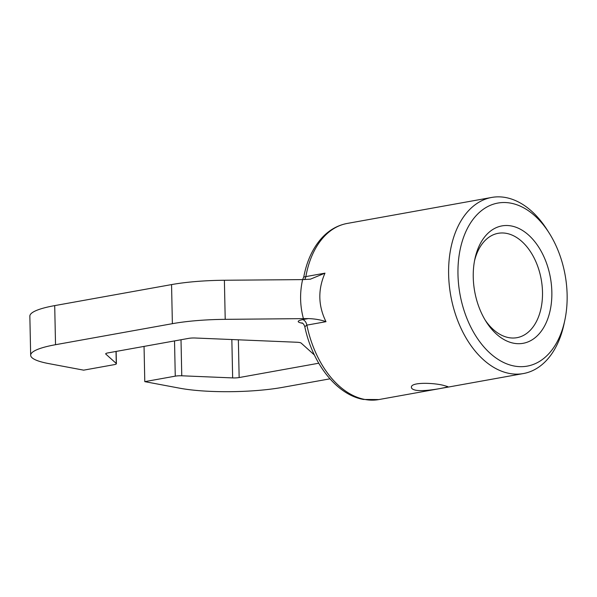<?xml version="1.0" encoding="UTF-8"?>
<svg xmlns="http://www.w3.org/2000/svg" width="597" height="597" viewBox="0 0 597 597"><rect width="100%" height="100%" fill="white"/><g stroke="black" fill="none" stroke-linecap="round" stroke-linejoin="round"><path stroke-width="0.9" d="M415.952 390.266C425.952 391.93 448.772 387.065 447.862 386.632L443.37 385.334C433.347 382.737 410.423 381.961 411.423 387.393C411.49 388.699 413.005 389.654 415.952 390.266M485.197 320.126A53.021 34.201 79.8 0 0 516.957 337.678A53.021 34.201 79.8 0 0 542.113 285.747A53.021 34.201 79.8 0 0 506.472 233.375A53.021 34.201 79.8 0 0 498.174 233.315A53.021 34.201 79.8 0 0 474.525 260.829M144.049 346.402L144.787 381.64L179.719 388.199A72.901 13.283 178.8 0 0 282.568 387.356L329.954 378.834M318.738 363.222L239.151 377.55A6.627 1.209 -1.2 0 1 232.651 377.916L181.764 375.789A6.627 1.209 178.8 0 0 175.264 376.155L144.787 381.64M302.358 323.074A6.627 4.918 -79.4 0 0 301.754 323.134C296.769 322.022 297.037 320.85 302.582 319.619L308.328 318.582L225.211 319.343A72.901 13.283 178.8 0 0 172.376 323.678L55.528 344.708A72.901 13.283 178.8 0 0 30.671 355.252A72.901 13.283 178.8 0 0 48.73 363.595L83.662 370.155L114.139 364.67A6.627 1.209 178.8 0 0 116.4 363.715A6.627 1.209 178.8 0 0 116.273 363.483L105.811 354.088A6.627 1.209 -1.2 0 1 105.684 353.857A6.627 1.209 -1.2 0 1 107.945 352.902L188.667 338.372A6.627 1.209 -1.2 0 1 195.159 338.006L296.761 342.245A6.627 1.209 -1.2 0 1 299.612 342.536A6.627 1.209 -1.2 0 1 301.127 343.066L314.388 354.991M305.783 276.627C303.075 277.172 303.097 277.157 305.858 276.598L324.977 273.157C317.791 289.575 318.134 305.746 325.992 321.686L306.873 325.126L304.806 326.716C304.104 324.619 303.142 323.328 301.94 322.85M564.814 320.313L564.016 324.067A89.475 57.715 -100.2 0 1 523.412 373.55A89.475 57.715 -100.2 0 1 509.405 373.446A89.475 57.715 -100.2 0 1 449.272 285.067A89.475 57.715 -100.2 0 1 491.719 197.435A89.475 57.715 -100.2 0 1 505.719 197.54A89.475 57.715 -100.2 0 1 547.024 229.666L549.083 232.905A82.841 53.439 79.8 0 0 510.845 203.159A82.841 53.439 79.8 0 0 457.974 274.344A82.841 53.439 79.8 0 0 514.256 366.036A82.841 53.439 79.8 0 0 564.814 320.313A82.841 53.439 79.8 0 0 549.083 232.905M303.433 318.701C299.948 305.701 299.672 292.664 302.612 279.612L310.425 279.165L324.977 273.157M308.328 318.582C315.007 318.828 320.902 319.865 325.992 321.686M511.323 225.964A59.648 38.477 -100.2 0 1 549.471 313.313A59.648 38.477 -100.2 0 1 486.242 321.82A59.648 38.477 -100.2 0 1 474.913 258.882A59.648 38.477 -100.2 0 1 511.323 225.964M304.485 279.583A6.627 4.276 79.8 0 0 305.858 276.598A89.475 57.715 79.8 0 1 347.178 223.45C337.148 225.353 328.447 230.472 321.074 238.807C312.462 248.748 306.694 261.486 303.746 277.03L302.597 279.612L224.39 280.254L225.211 319.343M172.376 323.678L171.555 284.59L54.708 305.612L55.528 344.708M30.671 355.252L29.85 316.164A72.901 13.283 -1.2 0 1 54.708 305.612M171.555 284.59A72.901 13.283 -1.2 0 1 224.39 280.254M232.651 377.916L231.845 339.536M181.01 339.753L181.764 375.789M302.701 323.305L301.754 323.134M116.273 363.483L116.019 351.446M105.803 353.625L105.811 354.088M302.582 319.619A6.627 4.276 79.8 0 1 306.873 325.126A89.475 57.715 79.8 0 0 364.864 399.46A89.475 57.715 79.8 0 0 378.871 399.565L523.412 373.55M238.36 339.812L239.151 377.55M175.264 376.155L174.525 340.917M347.178 223.45L491.719 197.435M378.871 399.565L363.506 399.46C336.574 394.766 312.492 363.648 304.806 326.716M116.139 351.424L116.4 363.715"/></g></svg>
